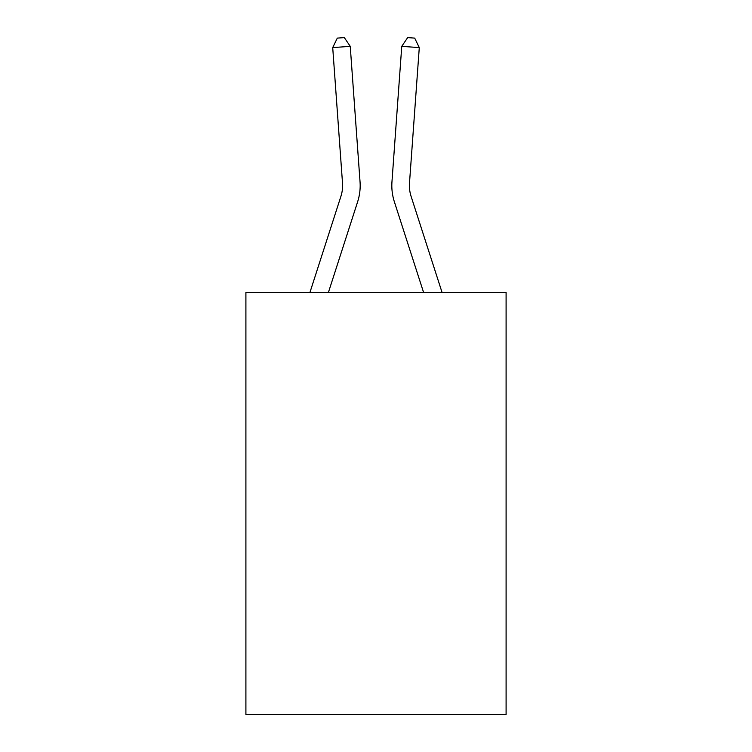 <?xml version="1.0" encoding="UTF-8"?>
<svg xmlns="http://www.w3.org/2000/svg" width="752" height="752" viewBox="0 0 752 752"><rect width="100%" height="100%" fill="white"/><g stroke="black" fill="none" stroke-linecap="round" stroke-linejoin="round"><path stroke-width="1.13" d="M506.096 292.481L506.096 714.4L245.904 714.4L245.904 292.481L506.096 292.481M340.9 196.385A35.156 35.156 -21.2 0 0 342.508 183.056A35.156 35.156 -21.2 0 1 340.9 196.385A35.156 35.156 -21.2 0 0 342.508 183.056A35.156 35.156 -21.2 0 1 340.9 196.385A35.156 35.156 -21.2 0 0 342.508 183.056A35.156 35.156 -21.2 0 1 340.9 196.385A35.156 35.156 -21.2 0 0 342.508 183.056A35.156 35.156 -21.2 0 1 340.9 196.385A35.156 35.156 -21.2 0 0 342.508 183.056A35.156 35.156 -21.2 0 1 340.9 196.385A35.156 35.156 -21.2 0 0 342.508 183.056A35.156 35.156 -21.2 0 1 340.9 196.385A35.156 35.156 -21.2 0 0 342.508 183.056A35.156 35.156 -21.2 0 1 340.9 196.385A35.156 35.156 -21.2 0 0 342.508 183.056A35.156 35.156 -21.2 0 1 340.9 196.385A35.156 35.156 -21.2 0 0 342.508 183.056A35.156 35.156 -21.2 0 1 340.9 196.385A35.156 35.156 -21.2 0 0 342.508 183.056A35.156 35.156 -21.2 0 1 340.9 196.385A35.156 35.156 -21.2 0 0 342.508 183.056A35.156 35.156 -21.2 0 1 340.9 196.385A35.156 35.156 -21.2 0 0 342.508 183.056A35.156 35.156 -21.2 0 1 340.9 196.385A35.156 35.156 -21.2 0 0 342.508 183.056A35.156 35.156 -21.2 0 1 340.9 196.385A35.156 35.156 -21.2 0 0 342.508 183.056A35.156 35.156 -21.2 0 1 340.9 196.385A35.156 35.156 -21.2 0 0 342.508 183.056A35.156 35.156 -21.2 0 1 340.9 196.385A35.156 35.156 -21.2 0 0 342.508 183.056A35.156 35.156 -21.2 0 1 340.9 196.385A35.156 35.156 -21.2 0 0 342.508 183.056A35.156 35.156 -21.2 0 1 340.9 196.385A35.156 35.156 -21.2 0 0 342.508 183.056A35.156 35.156 -21.2 0 1 340.9 196.385A35.156 35.156 -21.2 0 0 342.508 183.056A35.156 35.156 -21.2 0 1 340.9 196.385A35.156 35.156 -21.2 0 0 342.508 183.056A35.156 35.156 -21.2 0 1 340.9 196.385A35.156 35.156 -21.2 0 0 342.508 183.056A35.156 35.156 -21.2 0 1 340.9 196.385A35.156 35.156 -21.2 0 0 342.508 183.056A35.156 35.156 -21.2 0 1 340.9 196.385A35.156 35.156 -21.2 0 0 342.508 183.056A35.156 35.156 -21.2 0 1 340.9 196.385A35.156 35.156 -21.2 0 0 342.508 183.056A35.156 35.156 -21.2 0 1 340.9 196.385A35.156 35.156 -21.2 0 0 342.508 183.056A35.156 35.156 -21.2 0 1 340.9 196.385L309.927 292.481L340.9 196.385A35.156 35.156 -36.9 0 0 342.508 183.056L332.713 47.602L350.244 46.342L360.039 181.787A52.743 52.743 158.8 0 1 357.632 201.78L328.398 292.481M442.073 292.481L411.1 196.385A35.156 35.156 36.9 0 1 409.492 183.056L419.287 47.602L401.756 46.342L391.961 181.787A52.743 52.743 -158.8 0 0 394.368 201.78L423.602 292.481M411.1 196.385A35.156 35.156 21.2 0 1 409.492 183.056A35.156 35.156 21.2 0 0 411.1 196.385A35.156 35.156 21.2 0 1 409.492 183.056A35.156 35.156 21.2 0 0 411.1 196.385A35.156 35.156 21.2 0 1 409.492 183.056A35.156 35.156 21.2 0 0 411.1 196.385A35.156 35.156 21.2 0 1 409.492 183.056A35.156 35.156 21.2 0 0 411.1 196.385A35.156 35.156 21.2 0 1 409.492 183.056A35.156 35.156 21.2 0 0 411.1 196.385A35.156 35.156 21.2 0 1 409.492 183.056A35.156 35.156 21.2 0 0 411.1 196.385A35.156 35.156 21.2 0 1 409.492 183.056A35.156 35.156 21.2 0 0 411.1 196.385A35.156 35.156 21.2 0 1 409.492 183.056A35.156 35.156 21.2 0 0 411.1 196.385A35.156 35.156 21.2 0 1 409.492 183.056A35.156 35.156 21.2 0 0 411.1 196.385A35.156 35.156 21.2 0 1 409.492 183.056A35.156 35.156 21.2 0 0 411.1 196.385A35.156 35.156 21.2 0 1 409.492 183.056A35.156 35.156 21.2 0 0 411.1 196.385A35.156 35.156 21.2 0 1 409.492 183.056A35.156 35.156 21.2 0 0 411.1 196.385A35.156 35.156 21.2 0 1 409.492 183.056A35.156 35.156 21.2 0 0 411.1 196.385A35.156 35.156 21.2 0 1 409.492 183.056A35.156 35.156 21.2 0 0 411.1 196.385A35.156 35.156 21.2 0 1 409.492 183.056A35.156 35.156 21.2 0 0 411.1 196.385A35.156 35.156 21.2 0 1 409.492 183.056A35.156 35.156 21.2 0 0 411.1 196.385A35.156 35.156 21.2 0 1 409.492 183.056A35.156 35.156 21.2 0 0 411.1 196.385A35.156 35.156 21.2 0 1 409.492 183.056A35.156 35.156 21.2 0 0 411.1 196.385A35.156 35.156 21.2 0 1 409.492 183.056A35.156 35.156 21.2 0 0 411.1 196.385A35.156 35.156 21.2 0 1 409.492 183.056A35.156 35.156 21.2 0 0 411.1 196.385A35.156 35.156 21.2 0 1 409.492 183.056A35.156 35.156 21.2 0 0 411.1 196.385A35.156 35.156 21.2 0 1 409.492 183.056A35.156 35.156 21.2 0 0 411.1 196.385A35.156 35.156 21.2 0 1 409.492 183.056A35.156 35.156 21.2 0 0 411.1 196.385A35.156 35.156 21.2 0 1 409.492 183.056A35.156 35.156 21.2 0 0 411.1 196.385A35.156 35.156 21.2 0 1 409.492 183.056A35.156 35.156 21.2 0 0 411.1 196.385M401.756 46.342L391.961 181.787L401.756 46.342L391.961 181.787L401.756 46.342L391.961 181.787L401.756 46.342L391.961 181.787L401.756 46.342L391.961 181.787L401.756 46.342L391.961 181.787L401.756 46.342L391.961 181.787L401.756 46.342L391.961 181.787L401.756 46.342L391.961 181.787L401.756 46.342L391.961 181.787L401.756 46.342L391.961 181.787L401.756 46.342L391.961 181.787L401.756 46.342L391.961 181.787L401.756 46.342L391.961 181.787L401.756 46.342L391.961 181.787L401.756 46.342L391.961 181.787L401.756 46.342L391.961 181.787L401.756 46.342L391.961 181.787L401.756 46.342L391.961 181.787L401.756 46.342L391.961 181.787L401.756 46.342L391.961 181.787L401.756 46.342L391.961 181.787L401.756 46.342L391.961 181.787L401.756 46.342L391.961 181.787L401.756 46.342L391.961 181.787L401.756 46.342L407.678 37.6L414.69 38.108L419.287 47.602M332.713 47.602L337.31 38.108L344.322 37.6L350.244 46.342"/></g></svg>
